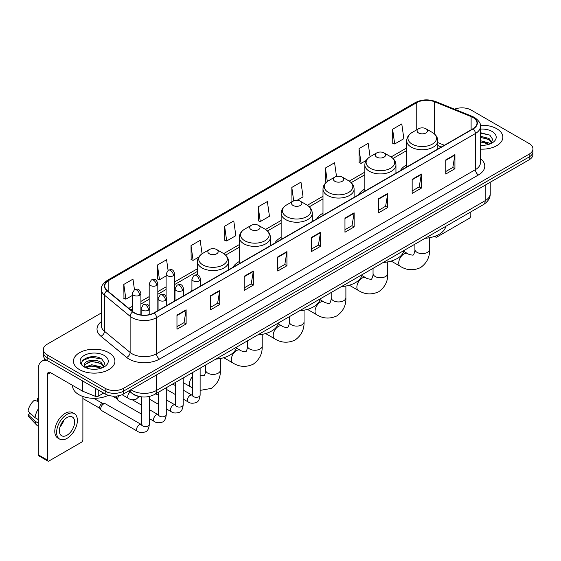 <?xml version="1.0" encoding="UTF-8"?>
<svg xmlns="http://www.w3.org/2000/svg" width="561" height="561" viewBox="0 0 561 561"><rect width="100%" height="100%" fill="white"/><g stroke="black" fill="none" stroke-linecap="round" stroke-linejoin="round"><path stroke-width="0.84" d="M191.918 290.247A22.896 13.219 0 0 0 191.168 291.425M239.302 261.531A22.896 13.219 0 0 0 233.018 267.267M281.152 237.373A22.896 13.219 0 0 0 274.862 243.102M322.996 213.215A22.896 13.219 0 0 0 316.713 218.944M364.846 189.05A22.896 13.219 0 0 0 358.556 194.786M406.697 164.892A22.896 13.219 0 0 0 400.407 170.621M441.297 147.01L437.797 145.601M140.643 396.739A12.959 7.482 180 0 1 132.445 393.682L128.981 390.821M101.338 312.954L47.145 344.244A12.959 7.482 0 0 0 43.351 349.538L43.351 355.176A12.959 7.482 0 0 0 47.145 360.471L105.18 393.976A12.959 7.482 0 0 0 123.511 393.976L529.156 159.78A12.959 7.482 0 0 0 532.95 154.485L532.95 151.666A12.959 7.482 0 0 1 529.156 156.954A12.959 7.482 0 0 0 532.95 151.666L532.95 148.847A12.959 7.482 0 0 0 529.156 143.553L471.121 110.047A12.959 7.482 0 0 0 454.543 109.199M43.351 349.538A12.959 7.482 0 0 0 47.145 354.825L105.18 388.331A12.959 7.482 0 0 0 123.511 388.331L123.511 391.157L529.156 156.954L123.511 391.157A12.959 7.482 0 0 1 105.18 391.157A12.959 7.482 0 0 0 123.511 391.157L123.511 393.976M47.145 354.825L47.145 357.645L105.18 391.157L47.145 357.645A12.959 7.482 0 0 1 43.351 352.357A12.959 7.482 0 0 0 47.145 357.645L47.145 360.471M496.773 128.742A20.736 11.97 0 0 0 480.37 125.278A20.736 11.97 0 0 1 496.773 128.742A20.736 11.97 0 0 1 502.852 137.207A20.736 11.97 0 0 0 496.773 128.742M108.848 352.708A20.736 11.97 0 0 0 86.254 350.113A20.736 11.97 0 0 0 73.449 361.172A20.736 11.97 0 0 0 79.522 369.636A20.736 11.97 0 0 0 102.123 372.231A20.736 11.97 0 0 0 114.921 361.172A20.736 11.97 0 0 0 108.848 352.708A20.736 11.97 0 0 0 86.254 350.113A20.736 11.97 0 0 0 73.449 361.172A20.736 11.97 0 0 0 79.522 369.636A20.736 11.97 0 0 0 102.123 372.231A20.736 11.97 0 0 0 114.921 361.172A20.736 11.97 0 0 0 108.848 352.708M472.951 117.452A13.822 7.98 180 0 1 476.997 123.097A13.822 7.98 180 0 1 472.951 128.742L154.058 312.856A13.822 7.98 180 0 1 132.957 311.79L107.291 290.626A13.822 7.98 180 0 1 104.795 286.047A13.822 7.98 180 0 1 108.841 280.409L416.753 102.635A13.822 7.98 180 0 1 434.452 101.744L471.107 116.562A13.822 7.98 180 0 1 472.951 117.452M473.196 117.312A14.172 8.184 0 0 0 471.303 116.393L434.656 101.576A14.172 8.184 0 0 0 416.507 102.495L108.596 280.262A14.172 8.184 0 0 0 107.011 290.738L132.677 311.902A14.172 8.184 0 0 0 154.296 312.996L473.196 128.883A14.172 8.184 0 0 0 473.196 117.312M176.967 315.114L176.967 329.216L186.126 323.928L186.126 309.819L176.967 315.114M176.967 326.712L184.022 322.638L186.091 310.289A3.457 1.999 -120 0 0 186.126 309.819M183.959 322.673L186.126 323.928M210.564 295.71L210.564 309.819L219.73 304.532L219.73 290.423L210.564 295.71M210.564 307.316L217.619 303.242L219.688 290.893A3.457 1.999 -120 0 0 219.73 290.423M217.563 303.277L219.73 304.532M244.161 276.314L244.161 290.423L253.327 285.128L253.327 271.019L244.161 276.314M244.161 287.919L251.223 283.845L253.292 271.489A3.457 1.999 -120 0 0 253.327 271.019M251.16 283.88L253.327 285.128M277.765 256.917L277.765 271.019L286.93 265.732L286.93 251.623L277.765 256.917M277.765 268.516L284.82 264.441L286.888 252.092A3.457 1.999 -120 0 0 286.93 251.623M284.764 264.483L286.93 265.732M445.764 159.92L445.764 174.029L454.929 168.735L454.929 154.626L445.764 159.92M445.764 171.526L452.825 167.451L454.894 155.095A3.457 1.999 -120 0 0 454.929 154.626M452.762 167.487L454.929 168.735M412.167 179.317L412.167 193.426L421.325 188.138L421.325 174.029L412.167 179.317M412.167 190.922L419.221 186.848L421.29 174.499A3.457 1.999 -120 0 0 421.325 174.029M419.158 186.883L421.325 188.138M378.563 198.72L378.563 212.822L387.728 207.535L387.728 193.426L378.563 198.72M378.563 210.326L385.624 206.245L387.693 193.896A3.457 1.999 -120 0 0 387.728 193.426M385.561 206.287L387.728 207.535M344.966 218.117L344.966 232.226L354.131 226.932L354.131 212.822L344.966 218.117M344.966 229.722L352.02 225.648L354.089 213.292A3.457 1.999 -120 0 0 354.131 212.822M351.957 225.683L354.131 226.932M311.362 237.513L311.362 251.623L320.527 246.335L320.527 232.226L311.362 237.513M311.362 249.119L318.424 245.045L320.492 232.696A3.457 1.999 -120 0 0 320.527 232.226M318.36 245.08L320.527 246.335M480.454 149.135A20.736 11.97 0 0 0 502.852 137.207A20.736 11.97 0 0 1 480.454 149.135M123.511 388.331L529.156 154.135A12.959 7.482 0 0 0 532.95 148.847M202.065 253.782L200.179 240.339L191.013 245.627L191.161 259.652M168.069 270.332L166.582 259.736L157.417 265.023L157.564 279.048M134.465 289.721L132.978 279.133L123.813 284.427L123.96 298.445M297.035 200.354L303.045 196.883L300.976 182.143L291.818 187.43L291.965 201.455M336.502 176.427L334.58 162.739L325.415 168.034L325.562 182.052M370.064 156.757L368.177 143.343L359.019 148.63L359.166 162.655M392.616 129.233L394.685 143.974L403.85 138.686L401.781 123.946L392.616 129.233L392.763 143.258M224.617 226.23L226.686 240.971L235.844 235.676L233.776 220.936L224.617 226.23L224.765 240.248M258.214 206.827L260.283 221.574L269.448 216.28L267.38 201.539L258.214 206.827L258.362 220.852M260.283 221.574L258.214 220.796M292.372 201.609L291.818 201.399M291.818 187.43L293.705 200.894M326.285 182.325L325.415 182.002M325.415 168.034L327.308 181.512M359.019 148.63L361.088 163.377L366.186 160.432M361.088 163.377L359.019 162.599M394.685 143.974L392.616 143.202M226.686 240.971L224.617 240.199M191.013 245.627L193.082 260.367L198.79 257.071M193.082 260.367L191.013 259.596M157.417 265.023L159.485 279.764L166.105 275.942M159.485 279.764L157.417 278.992M123.813 284.427L125.881 299.167L132.263 295.486M125.881 299.167L123.813 298.396M480.454 145.187L483.028 145.32M480.454 140.706L489.017 142.964L490.16 143.875M480.454 141.828L489.22 144.226M480.454 136.232L489.017 138.483L491.822 142.361M480.454 137.347L489.017 139.605L491.597 142.648M480.454 145.278A14.081 8.127 0 0 0 492.074 142.957A14.081 8.127 0 0 0 492.074 131.456A14.081 8.127 0 0 0 480.454 129.128M490.489 143.742L492.698 139.409L489.907 135.201L480.454 132.691M480.454 133.125L489.718 135.075M480.454 137.599L486.597 138.371M480.454 142.08L486.597 142.852M435.343 236.118L435.378 236.139A2.16 1.248 120 0 0 435.827 237.128A2.16 1.248 120 0 0 436.907 237.023L469.284 218.327A2.16 1.248 120 0 0 470.812 215.683L470.812 211.904M418.576 132.971A5.182 2.994 0 0 0 425.911 132.971A5.182 2.994 0 0 0 425.911 128.742L432.349 132.459A14.284 8.247 0 0 1 432.349 144.121A14.284 8.247 0 0 1 412.146 144.121A14.284 8.247 0 0 1 412.146 132.459C408.625 134.549 406.809 137.319 406.697 140.783A15.554 8.976 0 0 0 411.248 147.129A15.554 8.976 0 0 0 428.197 149.079A15.554 8.976 0 0 0 437.797 140.783C437.678 137.319 435.862 134.549 432.349 132.459L425.911 128.742A5.182 2.994 0 0 0 418.576 128.742A5.182 2.994 0 0 0 418.576 132.971M425.098 238.292A23.758 13.716 0 0 0 445.834 226.328M376.733 157.136A5.182 2.994 0 0 0 384.061 157.136A5.182 2.994 0 0 0 384.061 152.901L390.498 156.617A14.284 8.247 0 0 1 390.498 168.279A14.284 8.247 0 0 1 370.295 168.279A14.284 8.247 0 0 1 370.295 156.617C366.775 158.707 364.959 161.484 364.846 164.941A15.554 8.976 0 0 0 369.404 171.294A15.554 8.976 0 0 0 386.347 173.237A15.554 8.976 0 0 0 395.947 164.941C395.835 161.484 394.018 158.707 390.498 156.617L384.061 152.901A5.182 2.994 0 0 0 376.733 152.901A5.182 2.994 0 0 0 376.733 157.136M383.254 262.457A23.758 13.716 0 0 0 403.983 250.487M334.882 181.294A5.182 2.994 0 0 0 342.217 181.294A5.182 2.994 0 0 0 342.217 177.059L348.654 180.775A14.284 8.247 0 0 1 348.654 192.444A14.284 8.247 0 0 1 328.451 192.444A14.284 8.247 0 0 1 328.451 180.775C324.931 182.865 323.115 185.642 322.996 189.106A15.554 8.976 0 0 0 327.554 195.452A15.554 8.976 0 0 0 344.503 197.395A15.554 8.976 0 0 0 354.103 189.106C353.984 185.642 352.168 182.865 348.654 180.775L342.217 177.059A5.182 2.994 0 0 0 334.882 177.059A5.182 2.994 0 0 0 334.882 181.294M341.404 286.615A23.758 13.716 0 0 0 362.14 274.645M293.038 205.452A5.182 2.994 0 0 0 300.366 205.452A5.182 2.994 0 0 0 300.366 201.224L306.804 204.94A14.284 8.247 0 0 1 306.804 216.602A14.284 8.247 0 0 1 286.601 216.602A14.284 8.247 0 0 1 286.601 204.94C283.081 207.03 281.264 209.8 281.152 213.264A15.554 8.976 0 0 0 285.703 219.61A15.554 8.976 0 0 0 302.652 221.56A15.554 8.976 0 0 0 312.253 213.264C312.14 209.8 310.324 207.03 306.804 204.94L300.366 201.224A5.182 2.994 0 0 0 293.038 201.224A5.182 2.994 0 0 0 293.038 205.452M299.56 310.773A23.758 13.716 0 0 0 320.289 298.81M251.188 229.617A5.182 2.994 0 0 0 258.523 229.617A5.182 2.994 0 0 0 258.523 225.382L264.96 229.098A14.284 8.247 0 0 1 264.96 240.76A14.284 8.247 0 0 1 244.75 240.76A14.284 8.247 0 0 1 244.75 229.098C241.237 231.188 239.421 233.965 239.302 237.422A15.554 8.976 0 0 0 243.86 243.776A15.554 8.976 0 0 0 260.809 245.718A15.554 8.976 0 0 0 270.409 237.422C270.29 233.965 268.474 231.188 264.96 229.098L258.523 225.382A5.182 2.994 0 0 0 251.188 225.382A5.182 2.994 0 0 0 251.188 229.617M257.709 334.938A23.758 13.716 0 0 0 278.445 322.968M209.344 253.775A5.182 2.994 0 0 0 216.672 253.775A5.182 2.994 0 0 0 216.672 249.54L223.11 253.256A14.284 8.247 0 0 1 223.11 264.925A14.284 8.247 0 0 1 202.907 264.925A14.284 8.247 0 0 1 202.907 253.256C199.386 255.346 197.57 258.123 197.458 261.587A15.554 8.976 0 0 0 202.009 267.934A15.554 8.976 0 0 0 218.958 269.876A15.554 8.976 0 0 0 228.558 261.587C228.446 258.123 226.63 255.346 223.11 253.256L216.672 249.54A5.182 2.994 0 0 0 209.344 249.54A5.182 2.994 0 0 0 209.344 253.775M215.866 359.096A23.758 13.716 0 0 0 236.595 347.126M141.582 414.123L118.483 400.785A3.885 2.244 -60 0 1 117.992 400.302A3.885 2.244 -60 0 1 117.677 399.004A3.885 2.244 -60 0 1 118.869 395.694M117.992 400.302L116.835 398.443A2.805 1.62 -60 0 1 116.604 397.504A2.805 1.62 -60 0 1 116.947 396.017M100.756 408.773A3.885 2.244 -60 0 1 103.505 404.011A3.885 2.244 -60 0 1 104.788 403.64A3.885 2.244 -60 0 1 105.447 403.822L141.309 424.523A3.885 2.244 -60 0 0 139.535 424.621A3.885 2.244 -60 0 0 139.359 424.712A3.885 2.244 -60 0 0 136.821 428.141A3.885 2.244 -60 0 0 137.417 431.255L101.555 410.554A3.885 2.244 -60 0 1 101.071 410.07A3.885 2.244 -60 0 1 100.756 408.773M101.071 410.07L99.914 408.212A2.805 1.62 -60 0 1 99.683 407.272A2.805 1.62 -60 0 1 101.667 403.836A2.805 1.62 -60 0 1 102.6 403.562L104.788 403.64M98.231 389.965L98.231 396.227L103.652 393.093M47.79 360.842A17.279 9.979 -120 0 0 41.865 361.2A17.279 9.979 -120 0 0 38.288 369.11L38.288 454.817L47.454 460.111L47.454 374.397A4.32 2.496 60 0 1 48.344 372.42A4.32 2.496 60 0 1 50.504 372.637L82.446 391.08L82.446 380.849M47.454 460.111A2.16 1.248 120 0 0 47.895 461.1L38.737 455.805A2.16 1.248 -60 0 1 38.288 454.817M47.895 461.1A2.16 1.248 120 0 0 48.975 460.995L81.359 442.299A2.16 1.248 120 0 0 82.881 439.656L82.881 396.494M98.231 396.227A2.16 1.248 180 0 1 95.468 396.368L82.733 391.213A2.16 1.248 180 0 1 82.446 391.08M66.997 435.21A10.799 6.234 120 0 0 74.052 425.694A10.799 6.234 120 0 0 72.397 417.04A10.799 6.234 120 0 0 66.997 417.573A10.799 6.234 120 0 0 59.943 427.089A10.799 6.234 120 0 0 61.598 435.743A10.799 6.234 120 0 0 66.997 435.21M60.02 426.837A10.799 6.234 120 0 0 63.898 420.126M38.288 398.801L37.37 398.52L37.37 400.687L38.288 401.22M74.347 413.667L72.509 412.615A14.684 8.478 120 0 0 65.167 413.338A14.684 8.478 120 0 0 55.574 426.283A14.684 8.478 120 0 0 57.825 438.05L59.655 439.109A14.684 8.478 120 0 0 66.997 438.379A14.684 8.478 120 0 0 76.598 425.441A14.684 8.478 120 0 0 74.347 413.667A14.684 8.478 120 0 0 66.997 414.397A14.684 8.478 120 0 0 57.404 427.342A14.684 8.478 120 0 0 59.655 439.109M38.288 408.899A14.256 8.233 120 0 0 35.041 417.679L28.05 411.136A11.234 6.487 120 0 1 34.319 400.288L38.288 401.487M38.288 419.558L35.041 417.679M31.83 414.677L29.929 413.583L28.05 414.663L35.041 421.206L38.288 423.085M35.041 421.206A14.256 8.233 120 0 0 36.802 425.189A14.256 8.233 120 0 0 37.882 426.037L38.288 426.276M38.288 398.268A11.234 6.487 120 0 0 37.37 398.52M28.05 414.663A11.234 6.487 120 0 0 29.375 417.461L36.802 425.189M72.586 385.386L72.586 385.863A21.599 12.468 0 0 0 78.912 394.685A21.599 12.468 0 0 0 108.301 395.302M91.843 369.194L95.104 369.285M85.37 367.125L91.66 364.727L101.092 366.929L102.228 367.848M85.952 367.728L91.66 365.849L101.296 368.191M85.468 367.56L84.459 365.197A9.761 5.638 0 0 0 86.036 367.806M103.89 366.326L101.092 362.455C95.23 358.079 83.168 360.779 84.459 365.197L84.423 364.762M84.487 365.33L84.753 364.608L91.66 361.368L101.092 363.57L103.673 366.621M102.565 367.707L104.774 363.381L101.983 359.173C92.102 352.07 74.543 361.431 84.683 367.167L85.181 367.476M104.143 355.422A14.081 8.127 0 0 0 84.227 355.422A14.081 8.127 0 0 0 84.227 366.922A14.081 8.127 0 0 0 104.143 366.922A14.081 8.127 0 0 0 104.143 355.422M82.621 360.583L90.889 357.189L101.786 359.047M87.789 362.231L90.889 361.67L98.673 362.336M87.789 366.712L90.889 366.151L98.673 366.817M130.902 389.706A17.279 9.979 0 0 0 132.059 390.449A17.279 9.979 0 0 0 156.498 390.449L485.167 200.691A17.279 9.979 0 0 0 490.23 193.636C490.356 197.928 488.07 201.595 483.379 204.646L154.71 394.404A8.639 4.986 60 0 0 156.498 390.449L156.498 374.93M485.167 185.172L485.167 200.691A8.639 4.986 60 0 1 483.379 204.646M130.201 390.112A8.639 5.778 129.5 0 0 131.709 392.924L129.086 390.758M529.156 159.78L529.156 154.135M105.18 393.976L105.18 388.331M480.454 158.644A21.599 12.468 180 0 1 478.449 174.948L159.555 359.061A4.32 2.496 60 0 1 156.498 353.767L475.391 169.653A17.279 9.979 0 0 0 480.454 162.599L480.454 126.484A17.279 9.979 180 0 1 475.391 133.539A4.32 2.496 -120 0 0 473.196 128.883M159.555 359.061A21.599 12.468 180 0 1 129.009 359.061A21.599 12.468 180 0 1 126.59 357.392L100.924 336.235A21.599 12.468 180 0 1 101.338 321.6M132.059 353.767A17.279 9.979 0 0 0 156.498 353.767L156.498 317.652A17.279 9.979 180 0 1 130.124 316.32L104.465 295.156A17.279 9.979 180 0 1 101.338 289.434L101.338 325.555A17.279 9.979 0 0 0 104.465 331.278L130.124 352.434A17.279 9.979 0 0 0 132.059 353.767M480.454 126.484C481.029 123.785 479.045 120.776 474.501 117.452L472.229 116.351A4.32 2.02 112 0 0 471.303 116.393M472.229 116.351L435.574 101.534C428.422 99.002 421.634 99.367 415.203 102.635A4.32 2.496 60 0 1 416.507 102.495M108.596 280.262A4.32 2.496 -120 0 0 107.291 280.402C102.81 283.628 100.826 286.636 101.338 289.434M107.011 290.738A4.32 2.889 129.5 0 0 104.465 295.156L104.465 331.278A4.32 2.889 -50.5 0 1 100.924 336.235M435.574 101.534A4.32 2.02 112 0 0 434.656 101.576M132.677 311.902A4.32 2.889 129.5 0 0 130.124 316.32L130.124 352.434A4.32 2.889 -50.5 0 1 126.59 357.392M154.296 312.996A4.32 2.496 60 0 1 156.498 317.652L475.391 133.539L475.391 169.653A4.32 2.496 60 0 0 478.449 174.948M108.841 280.409L108.841 291.902M471.107 116.562L471.107 129.808M434.452 101.744L434.452 133.953M444.354 145.25L437.797 142.599M416.753 102.635L416.753 129.794M406.697 147.95L391.073 156.968M364.846 172.108L349.223 181.126M322.996 196.266L307.379 205.284M281.152 220.431L265.528 229.449M239.302 244.589L223.685 253.607M197.458 268.747L174.744 281.86M166.105 286.846L157.823 291.629M149.184 296.622L140.902 301.397M132.263 306.39L128.82 308.375M311.362 237.962L320.492 232.696M344.966 218.566L354.089 213.292M378.563 199.162L387.693 193.896M412.167 179.765L421.29 174.499M445.764 160.369L454.894 155.095M277.765 257.359L286.888 252.092M244.161 276.762L253.292 271.489M210.564 296.159L219.688 290.893M176.967 315.555L186.091 310.289M429.586 237.724L429.586 249.365A7.342 4.243 180 0 1 427.44 252.366A7.342 4.243 180 0 1 417.054 252.366A7.342 4.243 180 0 1 414.902 249.365C415.35 250.592 413.443 255.914 413.205 254.869C413.99 255.599 408.429 254.589 407.588 253.586L403.745 251.37M429.586 249.365C429.901 256.966 426.886 263.039 420.547 267.59C413.443 270.809 406.676 270.381 400.245 266.307A7.342 4.243 -60 0 1 399.123 260.423A7.342 4.243 -60 0 1 403.92 253.951A7.342 4.243 -60 0 1 407.588 253.586M387.742 261.882L387.742 273.53A7.342 4.243 180 0 1 385.589 276.524A7.342 4.243 180 0 1 375.204 276.524A7.342 4.243 180 0 1 373.051 273.53C373.5 274.757 371.592 280.079 371.361 279.034C372.146 279.757 366.578 278.747 365.744 277.751L361.901 275.528M387.742 273.53C388.058 281.124 385.042 287.204 378.703 291.755C371.592 294.967 364.825 294.539 358.395 290.472A7.342 4.243 -60 0 1 357.273 284.581A7.342 4.243 -60 0 1 362.069 278.116A7.342 4.243 -60 0 1 365.744 277.751M345.892 286.047L345.892 297.688A7.342 4.243 180 0 1 343.746 300.689A7.342 4.243 180 0 1 333.36 300.689A7.342 4.243 180 0 1 331.207 297.688C331.656 298.915 329.749 304.237 329.51 303.192C330.296 303.922 324.735 302.912 323.893 301.909L320.05 299.693M345.892 297.688C346.207 305.289 343.192 311.362 336.852 315.913C329.749 319.132 322.982 318.704 316.551 314.63A7.342 4.243 -60 0 1 315.422 308.746A7.342 4.243 -60 0 1 320.226 302.274A7.342 4.243 -60 0 1 323.893 301.909M304.048 310.205L304.048 321.846A7.342 4.243 180 0 1 301.895 324.847A7.342 4.243 180 0 1 291.51 324.847A7.342 4.243 180 0 1 289.357 321.846C289.806 323.073 287.898 328.395 287.66 327.351C288.452 328.08 282.884 327.07 282.05 326.067L278.207 323.851M304.048 321.846C304.357 329.447 301.348 335.52 295.009 340.071C287.898 343.29 281.131 342.862 274.701 338.788A7.342 4.243 -60 0 1 273.579 332.904A7.342 4.243 -60 0 1 278.375 326.432A7.342 4.243 -60 0 1 282.05 326.067M262.197 334.363L262.197 346.011A7.342 4.243 180 0 1 260.045 349.005A7.342 4.243 180 0 1 249.659 349.005A7.342 4.243 180 0 1 247.513 346.011C247.955 347.238 246.048 352.56 245.816 351.516C246.602 352.238 241.041 351.228 240.199 350.232L236.356 348.009M262.197 346.011C262.513 353.605 259.498 359.685 253.158 364.236C246.055 367.448 239.288 367.02 232.857 362.953A7.342 4.243 -60 0 1 231.728 357.062A7.342 4.243 -60 0 1 236.525 350.597A7.342 4.243 -60 0 1 240.199 350.232M220.354 358.521L220.354 370.169A7.342 4.243 180 0 1 218.201 373.17A7.342 4.243 180 0 1 207.815 373.17A7.342 4.243 180 0 1 205.663 370.169C206.111 371.396 204.204 376.719 203.966 375.674L200.123 375.267M192.353 387.84L191.006 387.111A7.342 4.243 -60 0 1 192.353 376.74M199.295 280.844A4.32 2.496 0 0 0 200.558 279.083C198.804 273.537 197.1 274.645 194.078 275.339A4.32 2.496 60 0 1 196.238 275.556A4.32 2.496 -120 0 1 199.295 280.844A4.32 2.496 0 0 1 193.18 280.844A4.32 2.496 0 0 1 191.918 279.083L194.078 275.339M183.202 399.067L188.187 401.949A3.885 2.244 -60 0 1 187.591 398.829A3.885 2.244 -60 0 1 190.13 395.407A3.885 2.244 -60 0 1 190.305 395.309A3.885 2.244 -60 0 1 192.072 395.21L183.202 390.091M192.57 395.603L192.227 395.891L192.353 395.049A3.885 2.244 -0 0 0 193.489 396.641A3.885 2.244 -0 0 0 198.811 396.739A3.885 2.244 -0 0 0 200.123 395.049C199.59 399.565 198.194 402.09 195.929 402.616C192.682 403.604 190.102 403.38 188.187 401.949M182.374 290.612A4.32 2.496 0 0 0 183.636 288.852C181.883 283.312 180.179 284.413 177.157 285.107A4.32 2.496 60 0 1 179.317 285.325A4.32 2.496 -120 0 1 182.374 290.612A4.32 2.496 0 0 1 176.259 290.612A4.32 2.496 0 0 1 174.997 288.852L177.157 285.107M166.28 408.843L171.266 411.718A3.885 2.244 -60 0 1 170.67 408.604A3.885 2.244 -60 0 1 173.209 405.175A3.885 2.244 -60 0 1 173.377 405.084A3.885 2.244 -60 0 1 175.151 404.986L166.28 399.86M175.649 405.372L175.305 405.659L175.432 404.825A3.885 2.244 -0 0 0 176.568 406.409A3.885 2.244 -0 0 0 181.89 406.508A3.885 2.244 -0 0 0 183.202 404.825C182.669 409.334 181.273 411.858 179.008 412.384C175.761 413.373 173.181 413.148 171.266 411.718M165.446 300.387A4.32 2.496 0 0 0 166.715 298.62C164.962 293.08 163.258 294.181 160.236 294.883A4.32 2.496 60 0 1 162.395 295.093A4.32 2.496 -120 0 1 165.446 300.387A4.32 2.496 0 0 1 159.338 300.387A4.32 2.496 0 0 1 158.076 298.62L160.236 294.883M149.359 418.611L154.338 421.486A3.885 2.244 -60 0 1 153.742 418.373A3.885 2.244 -60 0 1 156.288 414.944A3.885 2.244 -60 0 1 156.456 414.852A3.885 2.244 -60 0 1 158.23 414.754L149.359 409.635M158.728 415.147L158.384 415.435L158.504 414.593A3.885 2.244 -0 0 0 159.647 416.178A3.885 2.244 -0 0 0 164.962 416.276A3.885 2.244 -0 0 0 166.28 414.593C165.747 419.109 164.352 421.627 162.087 422.16C158.84 423.148 156.26 422.924 154.338 421.486M148.525 310.156A4.32 2.496 0 0 0 149.794 308.389C148.041 302.849 146.337 303.957 143.314 304.651A4.32 2.496 60 0 1 145.474 304.861A4.32 2.496 -120 0 1 148.525 310.156A4.32 2.496 0 0 1 142.417 310.156A4.32 2.496 0 0 1 141.155 308.389L143.314 304.651M141.807 424.915L141.456 425.203L141.582 424.361A3.885 2.244 -0 0 0 142.725 425.946A3.885 2.244 -0 0 0 148.041 426.044A3.885 2.244 -0 0 0 149.359 424.361C148.826 428.877 147.431 431.402 145.166 431.928C141.919 432.917 139.331 432.692 137.417 431.255M173.482 275.71A4.32 2.496 0 0 0 174.744 273.95C172.991 268.41 171.287 269.511 168.265 270.206A4.32 2.496 60 0 1 170.425 270.423A4.32 2.496 -120 0 1 173.482 275.71A4.32 2.496 0 0 1 167.374 275.71A4.32 2.496 0 0 1 166.105 273.95L168.265 270.206M156.561 285.486A4.32 2.496 0 0 0 157.823 283.719C156.07 278.179 154.366 279.28 151.344 279.981A4.32 2.496 60 0 1 153.504 280.191A4.32 2.496 -120 0 1 156.561 285.486A4.32 2.496 0 0 1 150.453 285.486A4.32 2.496 0 0 1 149.184 283.719L151.344 279.981M139.64 295.254A4.32 2.496 0 0 0 140.902 293.487C139.149 287.947 137.445 289.048 134.423 289.749A4.32 2.496 60 0 1 136.582 289.96A4.32 2.496 -120 0 1 139.64 295.254A4.32 2.496 0 0 1 133.525 295.254A4.32 2.496 0 0 1 132.263 293.487L134.423 289.749M139.156 396.522L136.274 399.109C133.027 400.098 130.447 399.874 128.532 398.436A3.885 2.244 -60 0 1 127.726 396.655A3.885 2.244 -60 0 1 130.362 391.964M47.454 374.397L50.504 372.637M82.733 381.017L82.733 391.213M95.468 396.368L95.468 388.366M154.71 394.404C147.753 397.896 140.804 397.896 133.855 394.404L131.709 392.924M490.23 193.636L490.23 182.255M415.203 102.635L107.291 280.402M406.697 150.579L393.009 158.475M364.846 174.737L351.158 182.641M322.996 198.896L309.314 206.799M281.152 223.061L267.464 230.957M239.302 247.219L225.62 255.122M197.458 271.377L174.744 284.49M166.105 289.476L157.823 294.259M149.184 299.251L140.902 304.027M132.263 309.02L130.699 309.924M441.395 146.961L437.797 145.502M435.827 237.128L434.572 236.405M400.245 266.307L391.164 261.068M437.797 149.037L437.797 140.783M406.697 166.996L406.697 140.783M418.576 128.742L412.146 132.459M414.902 244.182L414.902 249.365M358.395 290.472L349.314 285.226M395.947 173.195L395.947 164.941M364.846 191.154L364.846 164.941M376.733 152.901L370.295 156.617M373.051 268.347L373.051 273.53M316.551 314.63L307.47 309.384M354.103 197.36L354.103 189.106M322.996 215.312L322.996 189.106M334.882 177.059L328.451 180.775M331.207 292.505L331.207 297.688M274.701 338.788L265.619 333.55M312.253 221.518L312.253 213.264M281.152 239.477L281.152 213.264M293.038 201.224L286.601 204.94M289.357 316.663L289.357 321.846M232.857 362.953L223.776 357.708M270.409 245.676L270.409 237.422M239.302 263.635L239.302 237.422M251.188 225.382L244.75 229.098M247.513 340.822L247.513 346.011M220.354 370.169C220.662 377.77 217.654 383.843 211.315 388.394L200.123 390.393M191.006 387.111L183.202 382.602M228.558 269.841L228.558 261.587M197.458 274.939L197.458 261.587M209.344 249.54L202.907 253.256M205.663 364.987L205.663 370.169M192.865 395.526L192.072 395.21M200.123 368.184L200.123 395.049M200.558 286.005L200.558 279.083M175.432 394.579L166.28 389.299M192.353 372.672L192.353 395.049M191.918 290.991L191.918 279.083M175.432 385.603L172.69 384.026M175.944 405.294L175.151 404.986M183.202 377.953L183.202 404.825M183.636 295.773L183.636 288.852M158.504 404.355L149.359 399.067M175.432 382.441L175.432 404.825M174.997 300.759L174.997 288.852M158.504 395.372L155.769 393.794M159.015 415.063L158.23 414.754M166.28 387.721L166.28 414.593M166.715 305.542L166.715 298.62M112.516 396.094L116.976 398.668M158.504 392.209L158.504 414.593M158.076 310.535L158.076 298.62M141.582 405.14L132.2 399.727M142.094 424.831L141.309 424.523M149.359 396.459L149.359 424.361M149.794 314.532L149.794 308.389M82.881 398.527L100.054 408.436M141.582 396.865L141.582 424.361M141.155 314.98L141.155 308.389M93.785 398.331L102.859 403.576M174.744 300.906L174.744 273.95M166.105 296.411L166.105 273.95M157.823 310.675L157.823 283.719M149.184 306.187L149.184 283.719M140.902 314.945L140.902 293.487M128.532 398.436L122.053 394.699M132.263 311.215L132.263 293.487M41.865 361.2L45.364 359.18"/></g></svg>
